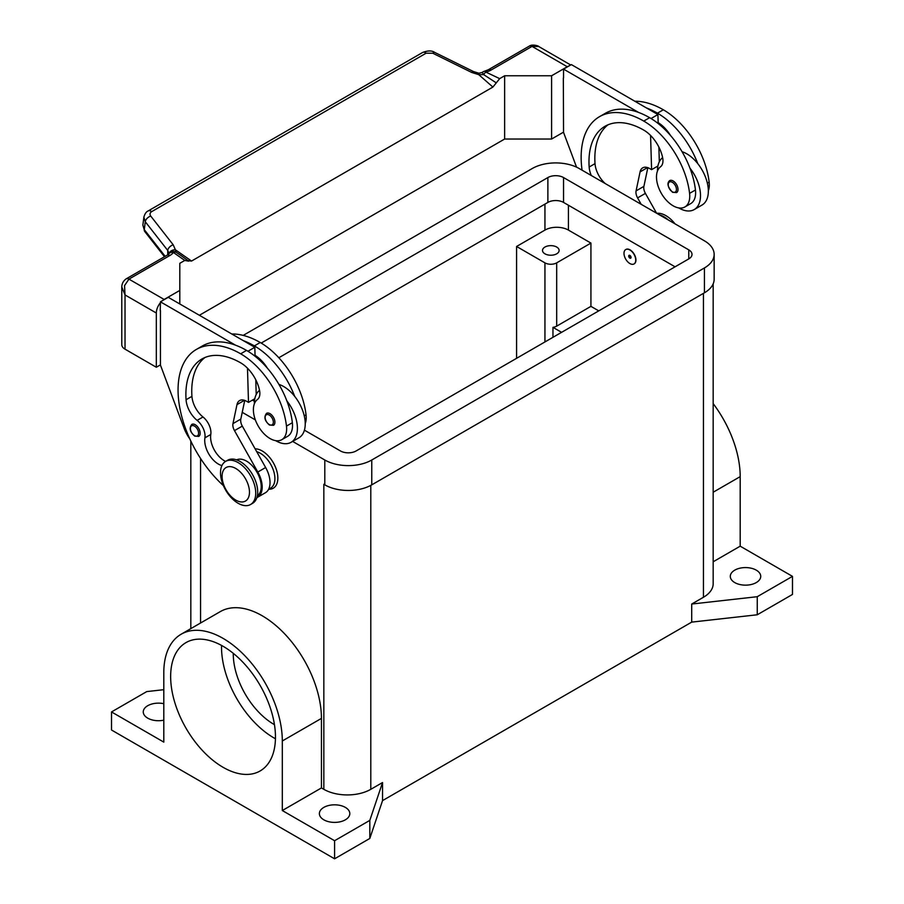 <?xml version="1.0" encoding="UTF-8"?>
<svg xmlns="http://www.w3.org/2000/svg" width="904" height="904" viewBox="0 0 904 904"><rect width="100%" height="100%" fill="white"/><g stroke="black" fill="none" stroke-linecap="round" stroke-linejoin="round"><path stroke-width="1.36" d="M734.76 582.583A15.221 8.791 180 0 1 730.296 576.368A15.221 8.791 180 0 1 739.698 568.243A15.221 8.791 180 0 1 756.275 570.153A15.221 8.791 180 0 1 760.739 576.368A15.221 8.791 180 0 1 751.337 584.481A15.221 8.791 180 0 1 734.76 582.583M163.805 720.172A15.221 8.791 180 0 1 147.725 718.149A15.221 8.791 180 0 1 143.261 711.934A15.221 8.791 180 0 1 163.805 703.696M323.835 819.826A15.221 8.791 180 0 1 319.372 813.611A15.221 8.791 180 0 1 328.773 805.487A15.221 8.791 180 0 1 345.351 807.396A15.221 8.791 180 0 1 349.814 813.611A15.221 8.791 180 0 1 340.412 821.725A15.221 8.791 180 0 1 323.835 819.826M544.942 253.821A8.305 4.791 180 0 1 542.513 250.431A8.305 4.791 180 0 1 547.643 246.001A8.305 4.791 180 0 1 556.683 247.041A8.305 4.791 180 0 1 559.124 250.431A8.305 4.791 180 0 1 553.994 254.86A8.305 4.791 180 0 1 544.942 253.821M221.548 645.422A74.105 42.782 -120 0 0 273.935 737.913A74.105 42.782 -120 0 0 275.438 738.76M223.051 767.293A74.105 42.782 60 0 1 174.642 701.99A74.105 42.782 60 0 1 185.998 642.597A74.105 42.782 60 0 1 223.051 646.27A74.105 42.782 60 0 1 271.471 711.572A74.105 42.782 60 0 1 260.115 770.965A74.105 42.782 60 0 1 223.051 767.293M233.277 653.332A57.506 33.199 -120 0 0 273.935 724.364A57.506 33.199 -120 0 0 274.454 724.658M255.109 448.825A22.137 12.78 60 0 1 277.844 478.069A22.137 12.78 60 0 1 268.714 489.233M255.73 493.098A24.905 14.385 -120 0 0 244.86 468.035A24.905 14.385 -120 0 0 225.672 461.368A24.905 14.385 -120 0 0 220.508 472.758A24.905 14.385 -120 0 0 231.379 497.833A24.905 14.385 -120 0 0 250.577 504.5A24.905 14.385 -120 0 0 255.73 493.098M249.47 492.194A19.368 11.187 -120 0 0 235.774 468.475A19.368 11.187 -120 0 0 222.079 476.374A19.368 11.187 -120 0 0 235.774 500.104A19.368 11.187 -120 0 0 249.47 492.194M250.577 504.5L252.532 503.37A24.905 14.385 -120 0 0 257.697 491.968A24.905 14.385 -120 0 0 246.815 466.905A24.905 14.385 -120 0 0 227.627 460.238L225.672 461.368M221.921 465.594A19.368 11.187 60 0 1 204.914 437.852A13.831 7.989 -120 0 0 197.117 420.371A19.368 11.187 60 0 1 186.066 399.749A77.484 44.737 60 0 1 201.92 359.001A77.484 44.737 60 0 1 240.667 362.843A27.674 15.978 60 0 1 259.505 390.166A13.831 7.989 60 0 1 257.47 399.478A23.527 13.583 -120 0 0 253.561 412.552A23.527 13.583 -120 0 0 264.77 434.519A23.527 13.583 -120 0 0 281.777 439.694A23.527 13.583 -120 0 0 286.478 426.1A65.461 37.787 -120 0 0 240.667 353.803A88.558 51.132 -120 0 0 196.394 349.419A88.558 51.132 -120 0 0 223.435 485.663M257.346 495.776A20.758 11.978 -120 0 0 258.047 495.234A20.758 11.978 -120 0 0 256.533 471.425A20.758 11.978 -120 0 0 236.611 459.865M268.59 489.301L270.612 488.137A20.758 11.978 -120 0 0 271.742 487.324A20.758 11.978 -120 0 0 272.579 468.125A20.758 11.978 -120 0 0 256.713 451.684M281.777 439.694L287.653 436.304A23.527 13.583 -120 0 0 292.354 422.71A65.461 37.787 -120 0 0 286.85 400.879A30.442 17.572 60 0 1 297.416 428.36A30.442 17.572 60 0 1 291.111 442.293L298.941 437.785A30.442 17.572 -120 0 0 305.236 423.84A30.442 17.572 -120 0 0 294.681 396.359A65.461 37.787 -120 0 0 254.363 345.893A88.558 51.132 -120 0 0 243.334 340.661L168.268 297.314L160.437 301.834L235.515 345.17A88.558 51.132 -120 0 0 202.259 346.029L196.394 349.419M278.963 384.426A30.442 17.572 60 0 1 294.681 396.359M254.363 403.794A30.442 17.572 60 0 1 254.363 403.512A30.442 17.572 60 0 1 259.538 390.336M274.906 422.145A6.916 3.989 60 0 1 273.483 425.321L269.471 425.027C264.669 420.891 263.697 416.993 266.556 413.331A6.916 3.989 60 0 1 270.013 413.682A6.916 3.989 60 0 1 274.906 422.145M200.157 433.219A6.916 3.989 60 0 1 198.733 436.395L194.722 436.101C189.919 431.965 188.947 428.067 191.806 424.405A6.916 3.989 60 0 1 195.275 424.744A6.916 3.989 60 0 1 200.157 433.219M623.997 253.369A8.305 4.791 -120 0 0 627.625 261.719A8.305 4.791 -120 0 0 634.02 263.945A8.305 4.791 -120 0 0 635.738 260.149A8.305 4.791 -120 0 0 632.122 251.787A8.305 4.791 -120 0 0 625.726 249.572A8.305 4.791 -120 0 0 623.997 253.369M625.817 249.515A8.305 4.791 60 0 1 625.918 249.459A8.305 4.791 60 0 1 632.314 251.674A8.305 4.791 60 0 1 635.941 260.036A8.305 4.791 60 0 1 634.224 263.832A8.305 4.791 60 0 1 634.122 263.889M631.048 257.437A1.661 0.96 -120 0 0 629.873 255.403A1.661 0.96 -120 0 0 628.698 256.081A1.661 0.96 -120 0 0 629.873 258.115A1.661 0.96 -120 0 0 631.048 257.437M630.913 257.132A1.198 0.689 -120 0 0 629.218 256.16A1.198 0.689 -120 0 0 630.913 257.132M708.34 190.834A23.527 13.583 -120 0 0 709.143 182.077A65.461 37.787 -120 0 0 663.333 109.779A88.558 51.132 -120 0 0 634.857 101.248M591.284 175.512A19.368 11.187 60 0 1 589.159 167.025A77.484 44.737 60 0 1 605.025 126.277A77.484 44.737 60 0 1 643.761 130.108A27.674 15.978 60 0 1 662.598 157.443A13.831 7.989 60 0 1 660.564 166.754A23.527 13.583 -120 0 0 656.654 179.828A23.527 13.583 -120 0 0 667.864 201.784A23.527 13.583 -120 0 0 684.882 206.971L690.746 203.581A23.527 13.583 -120 0 0 695.447 189.987A65.461 37.787 -120 0 0 689.955 168.155A65.461 37.787 -120 0 0 649.637 117.689A88.558 51.132 -120 0 0 638.608 112.446L563.542 69.111L563.542 77.913M684.882 206.971A23.527 13.583 -120 0 0 689.582 193.377A65.461 37.787 -120 0 0 643.761 121.079A88.558 51.132 -120 0 0 599.488 116.684A88.558 51.132 -120 0 0 582.074 170.189M662.632 157.612A30.442 17.572 -120 0 0 657.468 170.788A30.442 17.572 -120 0 0 657.468 171.071M678.746 207.92A30.442 17.572 -120 0 0 694.204 209.57A30.442 17.572 -120 0 0 700.51 195.637A30.442 17.572 -120 0 0 689.955 168.155M682.057 151.702A30.442 17.572 60 0 1 697.775 163.635A30.442 17.572 60 0 1 708.34 191.117A30.442 17.572 60 0 1 702.035 205.05L694.204 209.57M669.661 180.608A6.916 3.989 60 0 1 673.118 180.947A6.916 3.989 60 0 1 678.011 189.422A6.916 3.989 60 0 1 676.576 192.586L672.565 192.303C667.649 187.038 666.689 183.139 669.661 180.608M121.78 286.93L125.023 294.941L124.549 285.63L128.933 279.121L169.895 255.482A16.6 9.582 0 0 0 173.421 252.465A5.537 3.503 -54.7 0 1 176.11 252.193A5.537 5.243 97.1 0 0 174.133 251.493A5.537 5.243 97.1 0 1 174.133 251.493A5.537 5.537 0 0 0 168.969 253.696A5.537 4.158 -143.5 0 1 173.421 252.465L184.778 260.442L188.552 261.132M160.437 364.877L156.324 367.25L156.324 313.021A11.074 6.396 -60 0 1 158.618 305.303A11.074 6.396 -60 0 1 160.437 302.693M169.895 255.482A5.537 3.198 60 0 0 167.127 255.199L126.164 278.85C123.272 280.952 121.814 283.754 121.78 287.257L121.78 344.65A11.074 6.396 0 0 0 125.023 349.17L125.023 294.941L156.324 313.021M165.161 256.34L144.278 229.639L142.866 225.119L143.872 217.22L145.273 221.729A5.537 3.322 -38 0 1 147.092 218.361A5.537 3.322 -38 0 1 150.742 216.079C149.555 214.327 149.861 212.847 151.657 211.649L426.134 53.178A5.537 3.198 -120 0 0 423.219 52.24A5.537 3.198 -120 0 0 422.699 52.443A5.537 3.198 -120 0 0 422.688 52.443L148.211 210.914A5.537 3.198 60 0 1 148.222 210.903A5.537 3.198 60 0 1 148.731 210.711A5.537 3.198 60 0 1 151.657 211.649M143.928 216.824L143.872 217.22C144.809 213.796 146.256 211.694 148.222 210.903A5.537 3.198 60 0 0 148.109 210.971M426.134 53.178L432.801 53.234L471.707 72.456L478.736 74.648L483.663 74.625A5.537 2.859 -64.8 0 1 485.855 72.083A16.6 9.582 0 0 0 491.075 70.049L532.038 46.398L538.716 46.511L570.695 64.975M491.075 70.049A5.537 3.198 -120 0 0 488.307 69.766L529.269 46.127A5.537 3.198 -120 0 1 532.038 46.398L567.26 66.738A11.074 6.396 -60 0 1 568.989 65.958M478.894 73.235L478.736 74.648L492.895 87.066L496.273 82.863L483.663 74.625L482.205 72.444L478.894 73.235L473.481 71.552A5.537 1.695 -63.7 0 1 473.526 71.574M164.483 256.725L144.708 231.458A5.537 3.322 142 0 0 144.719 231.458A5.537 3.322 142 0 1 144.278 229.639L145.273 221.729L167.737 250.453A5.537 3.322 -38 0 1 169.556 247.074A5.537 3.322 -38 0 1 173.206 244.792L150.742 216.079M471.707 72.456A5.537 1.695 -63.7 0 1 473.481 71.552L434.564 52.33A5.537 1.695 -63.7 0 1 434.609 52.353M169.308 253.278A5.537 4.045 -6.4 0 1 175.387 249.786L176.11 252.193L181.636 255.99M167.737 254.815L167.737 250.453L169.105 253.527M567.26 66.738L551.598 75.766L504.635 75.766L499.675 78.637L496.273 82.863M180.947 255.504L188.179 260.736L191.546 261.053L175.387 249.786L173.206 244.792M191.546 261.053L492.895 87.066M162.415 300.693A11.074 6.396 -60 0 1 164.155 299.461L179.806 290.421L179.806 263.313L184.778 260.442M199.377 315.281L504.635 139.035L504.635 75.766M504.635 139.035L551.598 139.035L563.542 132.142M156.324 367.25L125.023 349.17M179.806 303.981L179.806 290.421M160.437 310.648L160.437 365.103L184.009 428.033A27.674 15.978 60 0 0 189.761 438.824M160.245 310.761L160.437 301.834M641.196 204.327L637.58 197.897A8.305 4.791 60 0 1 636.077 190.891L640.077 171.907A13.831 7.989 60 0 1 642.721 167.839A13.831 7.989 60 0 1 649.637 168.528L651.592 169.658L650.575 135.453M605.296 183.591A19.368 11.187 60 0 1 595.024 163.635A77.484 44.737 60 0 1 608.064 124.775M651.049 118.526L657.92 114.559L658.18 123.543M658.88 147.092L659.321 161.76M647.84 167.681L643.897 186.371A8.305 4.791 -120 0 0 645.411 193.388L656.575 213.197M563.542 69.111L571.362 64.591L657.92 114.559M563.339 78.026L563.542 132.368L576.56 167.161M651.592 169.658L657.909 166.008M638.608 112.446A88.558 51.132 -120 0 0 605.364 113.294L599.488 116.684M658.157 122.616A27.674 15.978 60 0 1 670.486 135.453M697.775 163.635A65.461 37.787 -120 0 0 657.468 113.169A88.558 51.132 -120 0 0 646.439 107.926M668.429 220.045A24.905 14.385 -120 0 0 659.411 214.836M674.994 223.83A24.905 14.385 -120 0 0 656.756 213.31M590.933 243.086L556.683 262.861A8.305 4.791 180 0 1 544.942 262.861L516.579 246.476L544.942 230.091A16.6 9.582 180 0 1 568.424 230.091L590.933 243.086L590.933 306.354L598.753 310.874M225.604 461.402A19.368 11.187 60 0 1 210.79 434.462A13.831 7.989 -120 0 0 202.993 416.981A19.368 11.187 60 0 1 191.93 396.359A77.484 44.737 60 0 1 204.971 357.498M247.481 368.188L248.498 402.382L246.532 401.252A13.831 7.989 -120 0 0 239.617 400.562A13.831 7.989 -120 0 0 236.972 404.63L232.972 423.614A8.305 4.791 -120 0 0 234.486 430.632L257.809 472.035A22.137 12.78 60 0 1 257.606 497.245A22.137 12.78 60 0 1 256.872 497.618M243.334 340.661L254.815 347.283L247.945 351.249M254.815 398.732L248.498 402.382M256.216 394.483L255.787 379.816M255.086 356.266L255.052 355.34A27.674 15.978 60 0 1 267.381 368.177M254.815 347.283L255.052 355.34M257.606 497.245L265.437 492.725A22.137 12.78 -120 0 0 265.64 467.515L242.306 426.112A8.305 4.791 60 0 1 240.803 419.094L244.747 400.404M286.85 400.879A65.461 37.787 -120 0 0 246.532 350.413A88.558 51.132 -120 0 0 235.515 345.17M291.111 442.293A30.442 17.572 60 0 1 275.641 440.643M305.236 423.558A23.527 13.583 -120 0 0 306.049 414.8A65.461 37.787 -120 0 0 260.239 342.503A88.558 51.132 -120 0 0 231.763 333.971M561.576 332.333L552.966 327.361A8.305 4.791 0 0 0 556.683 326.129L590.933 306.354M552.966 337.305L552.966 327.361M713.177 561.779L740.195 546.174L740.195 476.634A83.79 48.375 -120 0 0 713.177 403.613M740.195 546.174L792.48 576.368L792.48 594.436L757.258 614.776L691.707 622.121L382.539 800.616L369.815 838.46L334.593 858.8L111.52 730.014L111.52 711.934L146.742 691.594L163.805 689.684M713.177 283.856L713.177 583.713A33.211 19.176 180 0 1 703.448 597.261L691.707 604.041L757.258 596.696L792.48 576.368M181.162 634.212L220.293 611.612A83.79 48.375 60 0 1 284.862 634.066A83.79 48.375 60 0 1 321.44 718.397L321.44 787.938L282.308 810.538L282.308 740.986A83.79 48.375 -120 0 0 245.73 656.666A83.79 48.375 -120 0 0 181.162 634.212A83.79 48.375 -120 0 0 163.805 672.576L163.805 742.116L111.52 711.934M334.593 858.8L334.593 840.72L282.308 810.538M382.539 800.616L382.539 782.548L370.798 789.316A33.211 19.176 180 0 1 323.835 789.316L321.44 787.938M323.971 484.363A33.211 19.176 180 0 1 323.835 484.284L324.807 484.849A33.211 19.176 0 0 0 371.77 484.849L704.431 292.794A33.211 19.176 0 0 0 714.149 279.234L714.149 254.386A33.211 19.176 180 0 1 704.431 267.946L371.77 460A33.211 19.176 180 0 1 324.807 460L292.636 441.423M382.539 782.548L369.815 820.391L334.593 840.72M516.579 358.323L516.579 246.476M757.258 614.776L757.258 596.696M691.707 622.121L691.707 604.041M369.815 838.46L369.815 820.391M551.598 139.035L551.598 75.766M261.2 343.079L547.88 177.557A11.074 6.396 180 0 1 563.542 177.557L688.769 249.866A11.074 6.396 180 0 1 692.012 254.386A11.074 6.396 180 0 1 688.769 258.906L356.119 450.96A11.074 6.396 180 0 1 340.458 450.96L304.422 430.157M675.073 266.816L563.542 202.417A11.074 6.396 0 0 0 547.88 202.417L278.839 357.747M254.453 401.297L252.408 400.122M243.199 335.395L532.23 168.528A33.211 19.176 180 0 1 579.193 168.528L704.431 240.826A33.211 19.176 180 0 1 714.149 254.386M255.346 419.897L242.227 412.326M273.347 422.145A5.808 3.356 -120 0 0 269.234 415.038A5.808 3.356 -120 0 0 265.132 417.411A5.808 3.356 -120 0 0 269.234 424.518A5.808 3.356 -120 0 0 273.347 422.145M198.597 433.219A5.808 3.356 -120 0 0 194.484 426.1A5.808 3.356 -120 0 0 190.382 428.473A5.808 3.356 -120 0 0 194.484 435.592A5.808 3.356 -120 0 0 198.597 433.219M709.143 182.077L707.357 183.117M695.447 189.987L689.582 193.377M672.339 182.303A5.808 3.356 -120 0 0 668.226 184.676A5.808 3.356 -120 0 0 672.339 191.795A5.808 3.356 -120 0 0 676.441 189.422A5.808 3.356 -120 0 0 672.339 182.303M488.307 69.766L484.533 71.224A5.537 1.774 76.2 0 1 485.855 72.083L499.675 78.637M432.801 53.234A5.537 1.695 -63.7 0 1 434.564 52.33C431.863 50.466 427.908 50.5 422.699 52.443M126.164 278.85A5.537 3.198 60 0 1 128.933 279.121L164.155 299.461M640.077 171.907L647.558 167.579M636.077 190.891L643.897 186.371M637.58 197.897L645.411 193.388M595.024 163.635L589.159 167.025M649.637 117.689L643.761 121.079M663.333 109.779L657.468 113.169M568.424 205.242L568.424 230.091M244.464 400.314L236.972 404.63M240.803 419.094L232.972 423.614M242.306 426.112L234.486 430.632M265.64 467.515L257.809 472.035M304.252 415.84L306.049 414.8M254.363 345.893L260.239 342.503M204.914 437.852L210.79 434.462M197.117 420.371L202.993 416.981M186.066 399.749L191.93 396.359M286.478 426.1L292.354 422.71M240.667 353.803L246.532 350.413M740.195 476.634L713.177 492.228M282.308 740.986L321.44 718.397M323.835 789.316L323.835 484.284M200.552 623.014L200.552 458.464M556.683 262.861L556.683 326.129M544.942 262.861L544.942 341.938M544.942 204.112L544.942 230.091M703.448 597.261L703.448 293.359M370.798 789.316L370.798 485.391M688.769 249.866L688.769 258.906M563.542 177.557L563.542 202.417M547.88 177.557L547.88 202.417M704.431 267.946L704.431 292.794M324.807 460L324.807 484.849M371.77 460L371.77 484.849M529.269 46.127C532.264 43.855 539.066 46.025 538.727 46.522M484.533 71.224A5.537 5.537 0 0 0 482.205 72.444M167.127 255.199L168.969 253.696M144.719 231.458L142.877 225.119M190.823 628.63L190.823 441.095"/></g></svg>
